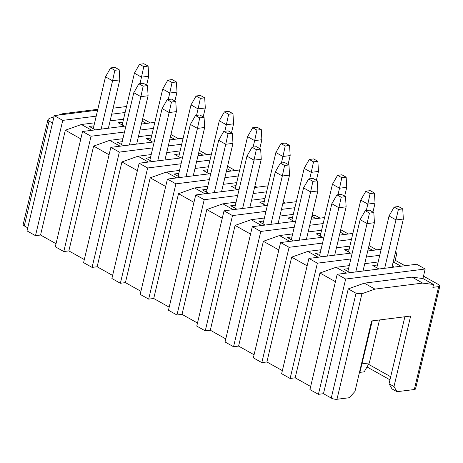 <?xml version="1.0" encoding="UTF-8"?>
<svg xmlns="http://www.w3.org/2000/svg" width="463" height="463" viewBox="0 0 463 463"><rect width="100%" height="100%" fill="white"/><g stroke="black" fill="none" stroke-linecap="round" stroke-linejoin="round"><path stroke-width="0.69" d="M423.5 276.133L438.71 284.664A4.144 1.354 -166.7 0 1 439.85 285.984A4.144 1.354 -166.7 0 1 438.646 286.614L414.321 389.516L396.97 391.704L392.022 388.932L389.036 383.758L404.876 316.761M389.036 383.758L393.99 386.536L410.652 316.032L371.621 320.957L354.953 391.466L349.264 397.729L336.977 399.28L361.921 293.745L356.03 293.247L348.251 288.883L323.475 393.695L331.253 398.058A4.144 1.354 13.3 0 0 336.977 399.28M396.97 391.704L393.99 386.536M414.321 389.516A4.144 1.354 13.3 0 0 415.525 388.885L439.85 285.984M379.481 319.962L369.329 362.911L364.219 371.83L359.884 372.374L372.252 320.876M361.557 363.519L362.101 363.825L369.329 362.911M359.514 372.171L359.884 372.374M335.432 281.695L319.962 273.02L295.186 377.825L310.656 386.507M389.968 379.828L367.014 366.956M254.071 354.768L238.601 346.092L233.543 346.735L225.053 341.972L252.306 226.685L295.666 221.21M225.782 338.904L210.312 330.229L205.248 330.866L196.763 326.108L224.017 210.815L267.377 205.346M197.487 323.035L182.017 314.36L176.959 315.002L168.468 310.239L195.722 194.952L239.087 189.477M169.198 307.172L153.728 298.496L148.664 299.133L140.179 294.375L167.432 179.083L210.792 173.613M140.902 291.302L125.432 282.627L120.374 283.269L111.89 278.506L139.137 163.219L182.503 157.744M112.613 275.439L97.143 266.763L92.085 267.4L83.595 262.643L110.848 147.35L154.208 141.881M84.324 259.569L68.854 250.894L63.79 251.536L55.305 246.773L82.559 131.486L125.919 126.011M56.029 243.706L40.559 235.03L35.501 235.667L27.01 230.91L54.264 115.617L97.629 110.142M27.739 227.837L24.29 225.903A4.144 1.354 -166.7 0 1 23.15 224.584L48.019 119.385M323.475 393.695L318.417 394.331L309.926 389.574L337.18 274.287L416.694 264.246L425.184 269.009L422.927 278.535L412.041 277.134L422.65 283.09L433.542 284.485L422.927 278.535M295.186 377.825L290.122 378.468L281.637 373.705L308.89 258.418L352.25 252.943M282.361 370.637L266.891 361.962L261.832 362.598L253.348 357.841L280.595 242.554L323.961 237.079M368.531 364.312L390.697 376.743M307.137 265.826L291.667 257.15L266.891 361.962M278.848 249.962L263.378 241.287L238.601 346.092M250.552 234.093L235.082 225.417L210.312 330.229M222.263 218.229L206.793 209.554L182.017 314.36M193.974 202.36L178.504 193.684L153.728 298.496M165.679 186.496L150.209 177.821L125.432 282.627M137.389 170.627L121.919 161.952L97.143 266.763M109.094 154.764L93.624 146.088L68.854 250.894M80.805 138.894L65.335 130.219L40.559 235.03M52.516 123.031L49.066 121.098L47.984 119.523L49.304 118.418L53.997 116.745M320.078 218.131L314.933 215.249L312.016 215.613M433.542 284.485L432.864 287.344L438.646 286.614M404.951 265.727L395.205 260.264M376.656 249.864L369.017 245.575M348.367 233.994L340.727 229.712M235.198 170.529L227.559 166.246M206.909 154.665L199.269 150.377M178.62 138.796L170.974 134.513M150.325 122.932L142.685 118.644M318.417 394.331L345.67 279.044L337.18 274.287M422.65 283.09L374.943 289.109L361.921 293.745M374.943 289.109L364.335 283.159L348.251 288.883M403.342 219.04L396.114 219.954L389.042 215.984L394.152 207.065L398.487 206.521L402.735 208.9L403.342 219.04L391.912 267.377M402.735 208.9L398.394 209.45L384.684 268.285M389.042 215.984L376.789 267.799M374.428 222.691L367.2 223.6L360.127 219.636L365.238 210.717L369.578 210.167L373.82 212.552L374.428 222.691L363.004 271.023M373.82 212.552L369.48 213.096L355.775 271.937M360.127 219.636L347.875 271.451M400.987 266.231L394.638 262.671L393.075 262.469M392.23 266.028L394.135 267.093M346.428 273.118L336.04 267.296L319.962 273.02M377.455 264.981L372.813 265.565L378.954 269.009M348.546 268.633L343.899 269.217L350.04 272.661M58.755 115.05L62.32 113.782L97.826 109.303M290.122 378.468L317.375 263.181L308.89 258.418M261.832 362.598L289.086 247.311L280.595 242.554M233.543 346.735L260.796 231.442L252.306 226.685M205.248 330.866L232.501 215.579L224.017 210.815M176.959 315.002L204.212 199.709L195.722 194.952M148.664 299.133L175.917 183.846L167.432 179.083M120.374 283.269L147.628 167.976L139.137 163.219M92.085 267.4L119.338 152.113L110.848 147.35M63.79 251.536L91.043 136.244L82.559 131.486M35.501 235.667L62.754 120.38L54.264 115.617M311.865 216.25L316.113 218.629M340.155 232.113L344.403 234.498M368.45 247.983L372.698 250.361M395.466 252.341L396.889 253.139L394.638 262.671M63.512 114.454L62.32 113.782M226.992 168.648L231.24 171.032M142.118 121.046L146.366 123.43M170.407 136.915L174.655 139.299M198.696 152.784L202.944 155.163M318.133 257.249L307.75 251.426L291.667 257.15M289.844 241.385L279.455 235.557L263.378 241.287M261.554 225.516L251.166 219.694L235.082 225.417M233.259 209.652L222.877 203.824L206.793 209.554M204.97 193.783L194.582 187.961L178.504 193.684M176.675 177.919L166.292 172.091L150.209 177.821M148.386 162.05L137.997 156.228L121.919 161.952M120.096 146.186L109.708 140.358L93.624 146.088M91.801 130.317L81.419 124.495L65.335 130.219M320.251 252.763L315.604 253.348L321.75 256.797M349.166 249.111L344.518 249.702L350.665 253.145M291.962 236.9L287.315 237.484L293.455 240.928M320.876 233.248L316.229 233.832L322.37 237.276M263.667 221.03L259.025 221.615L265.166 225.064M292.581 217.379L287.94 217.969L294.08 221.412M235.378 205.161L230.73 205.751L236.877 209.195M264.292 201.515L259.645 202.099L265.791 205.543M207.088 189.298L202.441 189.882L208.581 193.326M235.997 185.646L231.355 186.236L237.496 189.68M207.708 169.782L203.06 170.367L209.207 173.81M178.793 173.428L174.146 174.019L180.292 177.462M179.418 153.913L174.771 154.503L180.911 157.947M150.504 157.565L145.857 158.149L151.997 161.593M122.209 141.695L117.567 142.286L123.708 145.729M151.123 138.049L146.482 138.634L152.622 142.077M93.92 125.832L89.272 126.416L95.419 129.86M122.834 122.18L118.187 122.764L124.333 126.214M319.586 255.582L331.832 203.766L336.948 194.854L341.283 194.304L345.525 196.682L346.133 206.822L334.708 255.159M346.133 206.822L338.904 207.737L327.48 256.074M345.525 196.682L341.19 197.232L338.904 207.737L331.832 203.766M348.5 251.93L360.746 200.12L365.863 191.202L370.197 190.652L374.44 193.036L375.047 203.17L372.946 212.06M375.047 203.17L367.819 204.085L366.285 210.584M374.44 193.036L370.105 193.58L367.819 204.085L360.746 200.12M291.296 239.712L303.543 187.903L308.653 178.984L312.994 178.434L317.236 180.819L317.844 190.953L306.419 239.29M317.844 190.953L310.615 191.867L299.191 240.204M317.236 180.819L312.901 181.363L310.615 191.867L303.543 187.903M320.211 236.066L332.457 184.251L337.568 175.332L341.908 174.788L346.15 177.167L346.758 187.307L344.657 196.196M346.758 187.307L339.529 188.215L337.99 194.72M346.15 177.167L341.816 177.717L339.529 188.215L332.457 184.251M278.124 223.426L289.554 175.089L282.326 176.004L270.896 224.341M289.554 175.089L288.947 164.95L284.606 165.499L282.326 176.004L275.254 172.033L263.001 223.849M316.362 180.327L318.469 171.437L311.24 172.352L309.701 178.851M318.469 171.437L317.861 161.298L313.52 161.847L311.24 172.352L304.162 168.387L291.916 220.197M249.835 207.557L261.259 159.22L254.031 160.134L242.606 208.472M261.259 159.22L260.652 149.086L256.317 149.63L254.031 160.134L246.958 156.17L234.712 207.98M288.073 164.463L290.174 155.574L282.945 156.482L281.411 162.988M290.174 155.574L289.566 145.434L285.231 145.984L282.945 156.482L275.873 152.518L263.626 204.333M221.546 191.694L232.97 143.356L225.741 144.271L214.317 192.602M232.97 143.356L232.362 133.217L228.022 133.766L225.741 144.271L218.669 140.301L206.417 192.116M259.784 148.594L261.884 139.704L254.656 140.619L253.116 147.118M261.884 139.704L261.277 129.565L256.936 130.115L254.656 140.619L247.583 136.649L235.331 188.464M231.488 132.731L233.589 123.841L226.361 124.75L224.827 131.255M233.589 123.841L232.982 113.701L228.647 114.245L226.361 124.75L219.288 120.785L207.042 172.601M193.25 175.824L204.675 127.487L197.446 128.401L186.022 176.739M204.675 127.487L204.067 117.347L199.732 117.897L197.446 128.401L190.374 124.437L178.128 176.247M203.199 116.861L205.3 107.972L198.071 108.886L196.532 115.385M205.3 107.972L204.692 97.832L200.357 98.382L198.071 108.886L190.999 104.916L178.753 156.731M164.961 159.961L176.386 111.624L169.157 112.532L157.733 160.869M176.386 111.624L175.778 101.484L171.443 102.034L169.157 112.532L162.085 108.568L149.838 160.383M121.543 144.514L133.795 92.704L138.906 83.786L143.241 83.236L147.489 85.614L148.096 95.754L136.666 144.091M148.096 95.754L140.868 96.669L129.437 145.006M147.489 85.614L143.148 86.164L140.868 96.669L133.795 92.704M150.458 140.868L162.704 89.052L167.82 80.134L172.155 79.59L176.403 81.968L177.011 92.108L174.904 100.998M177.011 92.108L169.782 93.017L168.243 99.522M176.403 81.968L172.062 82.512L169.782 93.017L162.704 89.052M108.377 128.228L119.801 79.891L112.573 80.799L101.148 129.136M119.801 79.891L119.194 69.751L114.859 70.295L112.573 80.799L105.5 76.835L93.254 128.65M146.615 85.128L148.716 76.239L141.487 77.153L139.953 83.653M148.716 76.239L148.108 66.099L143.773 66.649L141.487 77.153L134.415 73.183L122.168 124.998M254.916 186.074L256.959 187.22M283.206 201.943L285.254 203.089M279.455 235.557L292.674 233.89M308.155 231.934L321.582 230.244M323.162 223.571L309.735 225.267M294.248 227.223L260.796 231.442M311.153 219.254L324.58 217.564M251.166 219.694L264.379 218.027M279.866 216.071L293.293 214.375M294.867 207.708L281.44 209.403M265.959 211.354L232.501 215.579M282.864 203.39L296.291 201.694M222.877 203.824L236.089 202.157M251.571 200.201L265.004 198.511M266.578 191.838L253.151 193.534M237.664 195.49L204.212 199.709M254.569 187.521L268.002 185.831M194.582 187.961L207.794 186.294M223.282 184.338L236.709 182.642M238.289 175.975L224.856 177.665M209.374 179.621L175.917 183.846M226.28 171.657L239.707 169.962M166.292 172.091L179.505 170.425M194.992 168.468L208.419 166.773M209.994 160.105L196.567 161.801M181.079 163.757L147.628 167.976M197.99 155.788L211.417 154.092M137.997 156.228L151.216 154.561M166.697 152.605L180.124 150.909M181.704 144.236L168.277 145.932M152.79 147.888L119.338 152.113M169.695 139.924L183.122 138.229M109.708 140.358L122.921 138.692M138.408 136.735L151.835 135.04M153.409 128.373L139.982 130.068M124.501 132.024L91.043 136.244M141.406 124.055L154.833 122.359M81.419 124.495L94.631 122.822M110.113 120.872L123.546 119.176M125.12 112.503L111.693 114.199M96.206 116.155L62.754 120.38M113.111 108.192L126.544 106.496M364.335 283.159L412.041 277.134M425.184 269.009L345.67 279.044M336.04 267.296L349.252 265.623M364.74 263.673L378.167 261.977M396.889 253.139L395.228 253.348M379.747 255.304L366.314 257M350.832 258.956L317.375 263.181M367.738 250.992L381.165 249.297M307.75 251.426L320.963 249.76M336.451 247.803L349.878 246.108M351.452 239.44L338.025 241.136M322.537 243.087L289.086 247.311M339.448 235.123L352.875 233.427M341.816 177.717L337.568 175.332M312.901 181.363L308.653 178.984M313.52 161.847L309.278 159.469L304.162 168.387M309.278 159.469L313.613 158.919L317.861 161.298M284.606 165.499L280.364 163.115L275.254 172.033M280.364 163.115L284.699 162.571L288.947 164.95M285.231 145.984L280.983 143.599L275.873 152.518M280.983 143.599L285.324 143.055L289.566 145.434M256.317 149.63L252.075 147.251L246.958 156.17M252.075 147.251L256.409 146.702L260.652 149.086M256.936 130.115L252.694 127.736L247.583 136.649M252.694 127.736L257.029 127.186L261.277 129.565M228.022 133.766L223.779 131.382L218.669 140.301M223.779 131.382L228.12 130.838L232.362 133.217M199.732 117.897L195.49 115.518L190.374 124.437M195.49 115.518L199.825 114.969L204.067 117.347M228.647 114.245L224.405 111.867L219.288 120.785M224.405 111.867L228.739 111.323L232.982 113.701M171.443 102.034L167.195 99.649L162.085 108.568M167.195 99.649L171.536 99.105L175.778 101.484M200.357 98.382L196.109 96.003L190.999 104.916M196.109 96.003L200.45 95.453L204.692 97.832M172.062 82.512L167.82 80.134M143.148 86.164L138.906 83.786M143.773 66.649L139.525 64.27L134.415 73.183M139.525 64.27L143.866 63.72L148.108 66.099M114.859 70.295L110.616 67.916L105.5 76.835M110.616 67.916L114.951 67.372L119.194 69.751M398.394 209.45L394.152 207.065M369.48 213.096L365.238 210.717M370.105 193.58L365.863 191.202M341.19 197.232L336.948 194.854M331.253 398.058L356.03 293.247M49.066 121.098L24.29 225.903"/></g></svg>
